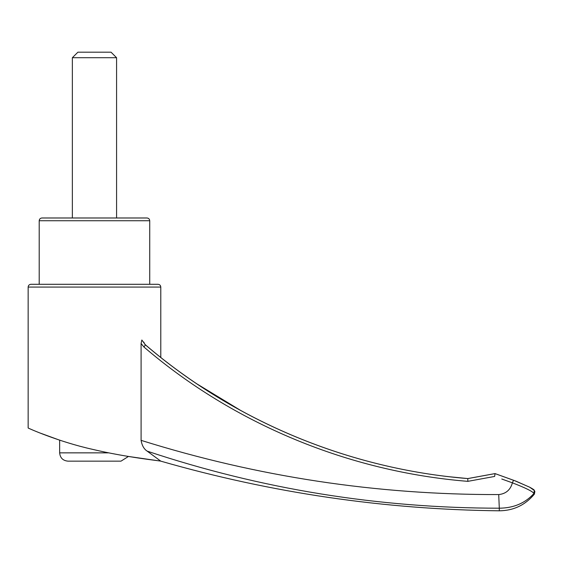 <?xml version="1.0" encoding="UTF-8"?>
<svg xmlns="http://www.w3.org/2000/svg" width="563" height="563" viewBox="0 0 563 563"><rect width="100%" height="100%" fill="white"/><g stroke="black" fill="none" stroke-linecap="round" stroke-linejoin="round"><path stroke-width="0.84" d="M39.206 284.301L39.206 220.745C39.368 219.07 40.29 218.148 41.965 217.987L146.971 217.987C148.646 218.148 149.568 219.07 149.73 220.745L149.73 284.301M72.36 57.715L116.576 57.715L111.045 52.19L77.891 52.19L72.36 57.715L72.36 217.987M160.786 357.477L160.786 287.067L28.15 287.067C28.312 285.385 29.234 284.463 30.916 284.301L158.02 284.301C159.702 284.463 160.624 285.385 160.786 287.067M143.671 342.058L144.107 342.543M147.168 451.139C143.987 449.084 141.96 445.488 141.095 440.35L141.095 343.493L141.834 340.003L145.444 344.887C235.116 421.673 349.658 468.958 467.825 478.585L495.032 473.603L515.835 481.112L529.889 487.312C533.274 489.177 534.723 490.218 534.259 490.436C534.505 492.217 535.392 489.437 534.35 494.159L533.949 493.462C525.237 503.146 513.688 508.058 499.297 508.199C378.603 508.157 261.225 489.134 147.168 451.139L160.751 461.118C160.497 460.844 127.168 457.515 92.536 449.344C58.228 441.716 27.721 427.993 28.15 427.986C27.671 427.979 58.32 441.744 92.557 449.351C127.154 457.508 160.483 460.844 160.751 461.118L128.463 456.452L120.996 461.146L67.94 461.146C62.908 460.654 60.142 457.888 59.65 452.856L59.65 440.167L39.15 432.694M501.232 508.171L499.297 508.199L498.719 494.574C505.884 493.814 510.444 489.901 512.4 482.843L501.774 479.014M141.095 440.35C257.382 476.784 376.591 494.856 498.719 494.574M467.797 478.585L463.398 478.205M241.027 410.666L196.754 383.797M188.521 378.16L180.322 372.333M172.292 366.407L164.093 360.123M461.991 480.844L467.832 481.351C349.081 471.745 233.955 424.199 143.903 346.977L141.095 343.493M144.663 344.07L145.472 344.957L144.663 344.07L145.493 344.873L143.903 346.977M145.444 344.887L145.493 344.873C235.221 421.729 349.961 469.021 467.811 478.571L467.832 481.351L494.645 476.439L495.025 473.589L514.455 480.591L529.614 487.171L534.259 490.429L533.949 493.462C532.605 491.393 525.42 487.854 512.4 482.836L513.505 480.26M499.297 508.199L499.297 510.81C384.248 509.494 271.422 492.942 160.842 461.16M39.206 220.745L149.73 220.745M108.539 452.856L59.65 452.856M28.15 427.986L28.15 287.067M498.396 474.806L495.025 473.589L467.811 478.571L449.914 476.805M116.576 217.987L116.576 57.715M534.35 494.159C525.223 505.095 513.54 510.648 499.297 510.81M534.639 491.168L534.421 490.816"/></g></svg>
